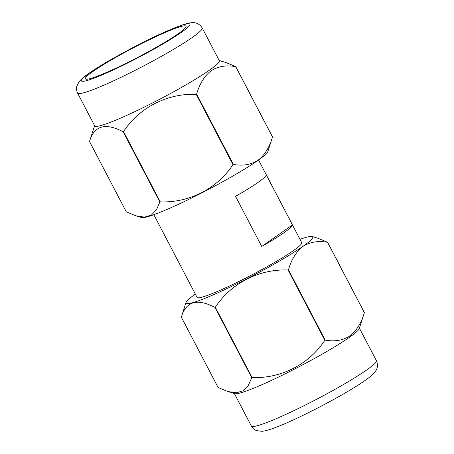 <?xml version="1.0" encoding="UTF-8"?>
<svg xmlns="http://www.w3.org/2000/svg" width="454" height="454" viewBox="0 0 454 454"><rect width="100%" height="100%" fill="white"/><g stroke="black" fill="none" stroke-linecap="round" stroke-linejoin="round"><path stroke-width="0.68" d="M300.026 239.349A71.488 6.623 152.4 0 1 312.199 236.494A71.488 6.623 152.4 0 1 302.897 246.369A71.488 6.623 152.4 0 1 230.297 287.013A71.488 6.623 152.4 0 1 186.044 302.449A71.488 6.623 152.4 0 1 195.328 294.079M325.217 340.091L288.46 269.784C291.44 259.421 296.28 251.629 302.983 246.403C310.099 241.937 318.305 240.575 327.589 242.322L364.346 312.63C361.367 322.993 356.526 330.784 349.824 336.011C342.708 340.477 334.502 341.839 325.217 340.091A82.486 7.639 152.4 0 1 324.843 340.307C309.208 364.125 281.293 378.681 252.089 377.552A82.486 7.639 152.4 0 1 251.732 377.711L248.327 385.406L243.299 390.741L236.279 392.818L227.664 391.462L218.113 387.5L181.356 317.187A82.486 7.639 152.4 0 1 181.367 317.147A82.486 7.639 152.4 0 1 181.373 317.13M227.664 391.456L234.78 393.652A70.546 6.532 152.4 0 0 283.523 374.607A70.546 6.532 152.4 0 0 349.535 337.237A70.546 6.532 152.4 0 0 359.273 328.571L364.352 312.613A82.486 7.639 152.4 0 0 364.363 312.573L327.606 242.266A82.486 7.639 152.4 0 1 327.589 242.322M327.606 242.266L318.055 238.305L312.199 236.494M178.206 33.744A56.795 5.261 152.4 0 1 122.779 64.945A56.795 5.261 152.4 0 1 85.369 78.848A56.795 5.261 152.4 0 1 93.206 71.323A56.795 5.261 152.4 0 1 148.634 40.117A56.795 5.261 152.4 0 1 186.038 26.219A56.795 5.261 152.4 0 1 178.206 33.744M202.2 27.978L219.327 60.74A70.302 6.509 152.4 0 1 209.629 70.052A70.302 6.509 152.4 0 1 141.024 108.676A70.302 6.509 152.4 0 1 94.721 125.883L77.6 93.121A70.302 6.509 152.4 0 0 123.897 75.92A70.302 6.509 152.4 0 0 192.502 37.29A70.302 6.509 152.4 0 0 202.2 27.978C199.283 23.177 195.05 22.706 193.875 22.7C192.434 22.541 189.863 22.609 183.898 24.465C174.869 27.456 163.099 32.506 148.572 39.623L114.209 57.726C103.733 63.674 95.283 68.889 88.876 73.366C84.54 76.312 81.3 79.07 79.144 81.629L76.811 86.158C76.215 88.558 76.476 90.879 77.6 93.121M233.396 164.405L196.633 94.092C199.618 83.746 204.453 75.96 211.15 70.745C218.261 66.278 226.455 64.916 235.728 66.659L272.485 136.972C269.506 147.317 264.671 155.098 257.974 160.319C250.863 164.779 242.669 166.141 233.396 164.405A82.469 7.639 152.4 0 1 232.97 164.649C217.341 188.438 189.454 202.978 160.279 201.86A82.469 7.639 152.4 0 1 159.876 202.041L156.471 209.725L151.437 215.054L144.429 217.126L135.814 215.769L126.286 211.819L89.529 141.506A82.469 7.639 152.4 0 1 89.54 141.461A82.469 7.639 152.4 0 1 89.546 141.438L94.585 125.61M135.814 215.763L141.671 217.574A71.488 6.623 152.4 0 0 191.06 198.273A71.488 6.623 152.4 0 0 257.957 160.398A71.488 6.623 152.4 0 0 267.826 151.619L272.496 136.949A82.469 7.639 152.4 0 0 272.508 136.904L235.751 66.59A82.469 7.639 152.4 0 1 235.728 66.659M235.751 66.59L226.223 62.641L219.186 60.473M258.025 182.417A59.071 5.471 -27.6 0 0 266.231 174.807L292.433 224.923A59.071 5.471 152.4 0 1 284.227 232.539A59.071 5.471 152.4 0 1 261.742 246.465L235.541 196.344A59.071 5.471 -27.6 0 0 258.025 182.417M258.536 159.99L301.751 242.652A59.071 5.471 152.4 0 1 293.607 250.477A59.071 5.471 152.4 0 1 235.961 282.933A59.071 5.471 152.4 0 1 197.059 297.387L153.844 214.719M160.279 201.86L123.522 131.552A82.469 7.639 152.4 0 1 123.119 131.728L159.876 202.041M196.633 94.092A82.469 7.639 152.4 0 1 196.207 94.341L232.97 164.649M252.089 377.552L215.332 307.245A82.486 7.639 152.4 0 1 214.975 307.403L251.732 377.711M288.46 269.784A82.486 7.639 152.4 0 1 288.086 269.999L324.843 340.307M89.529 141.506C94.063 125.718 105.26 122.455 123.119 131.728M123.522 131.552C139.151 107.763 167.038 93.223 196.207 94.341M181.356 317.187C185.89 301.377 197.093 298.113 214.975 307.403M215.332 307.245C230.967 283.427 258.882 268.87 288.086 269.999M261.742 246.465L292.433 224.923M376.389 360.652A70.546 6.532 152.4 0 1 366.662 369.993A70.546 6.532 152.4 0 1 297.818 408.753A70.546 6.532 152.4 0 1 251.357 426.017C252.549 428.213 254.302 429.751 256.606 430.63L261.782 431.3C265.142 431.096 270.567 429.495 278.064 426.499C301.683 417.317 346.969 393.38 365.084 380.441C369.091 377.683 372.149 375.152 374.255 372.848L375.974 370.504C376.638 369.533 378.676 365.788 376.389 360.652L359.403 328.163M89.903 72.782A61.216 5.669 152.4 0 1 164.887 32.052A61.216 5.669 152.4 0 1 181.509 32.279A61.216 5.669 152.4 0 1 106.525 73.009A61.216 5.669 152.4 0 1 89.903 72.782M234.372 393.527L251.357 426.017M186.044 302.449L181.367 317.147"/></g></svg>
